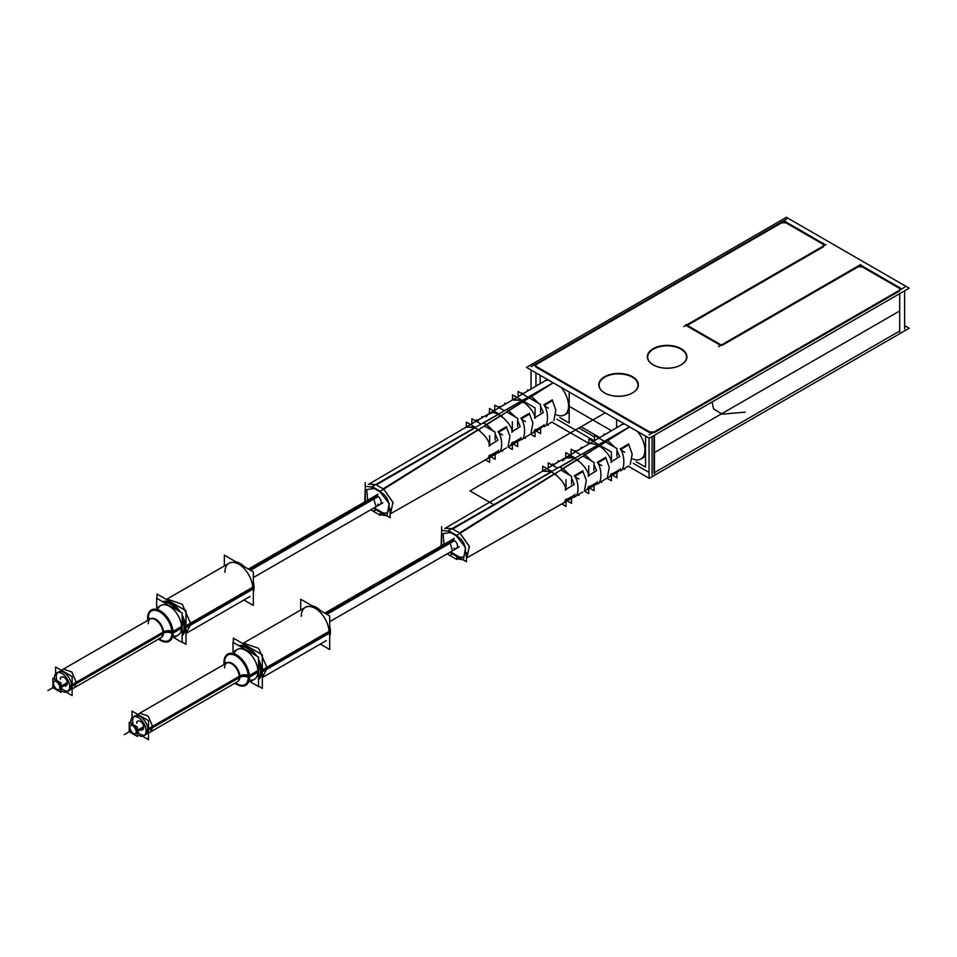 <?xml version="1.0" encoding="UTF-8"?>
<svg xmlns="http://www.w3.org/2000/svg" width="957" height="957" viewBox="0 0 957 957"><rect width="100%" height="100%" fill="white"/><g stroke="black" fill="none" stroke-linecap="round" stroke-linejoin="round"><path stroke-width="1.44" d="M904.628 325.655L909.15 328.263L649.241 478.321L628.259 466.203M551.89 422.121L588.89 443.474M556.902 419.238L594.273 440.818M633.271 463.332L649.049 472.435M654.432 472.602L899.712 330.99M535.944 372.835L535.944 386.15M535.944 366.531L535.944 363.576M531.027 388.997L531.027 369.988M786.606 219.129L531.027 366.687M535.944 364.653L781.69 222.778L785.864 222.778L823.343 244.418L785.864 222.778L781.69 222.778L535.944 364.653L781.69 222.778L535.944 364.653L781.69 222.778L785.864 222.778L781.69 222.778L785.864 222.778L823.343 244.418M781.223 221.976L786.331 221.976M824.097 244.047L785.111 221.534M823.343 243.341L823.343 246.296M683.848 326.552L826.082 244.442M823.343 246.822L687.282 325.38M860.798 264.479L718.563 346.601M899.712 288.5L862.221 266.859L858.058 266.859L721.997 345.417L858.058 266.859L862.221 266.859L899.712 288.5L862.221 266.859L858.058 266.859L721.997 345.417L858.058 266.859L862.221 266.859L899.712 288.5L862.221 266.859L858.058 266.859L721.997 345.417L685.894 324.579M857.58 266.058L862.7 266.058M900.453 288.141L861.467 265.627M899.712 287.435L899.712 290.378M899.712 293.632L899.712 332.067M649.049 476.514L649.049 438.127M904.628 328.957L904.628 290.796M649.049 434.825L904.628 287.267M899.712 290.904L654.432 432.516M653.966 435.519L653.966 472.866M654.432 435.244L654.432 473.667M654.432 431.99L649.324 431.99M652.566 432.791L651.179 432.791M652.076 474.983L652.076 436.607M533.671 364.94L652.076 433.306M649.324 432.516L535.944 367.057M786.415 217.323L909.15 288.189L649.241 438.246L526.506 367.38L786.415 217.323M720.609 345.417L686.588 325.775M632.421 392.968A19.439 11.221 0 0 0 632.302 377.166A19.439 11.221 0 0 0 604.872 377.13A19.439 11.221 0 0 0 604.692 392.968A19.439 11.221 180 0 1 604.872 377.13A19.439 11.221 180 0 1 632.302 377.166A19.439 11.221 180 0 1 632.302 393.028A19.439 11.221 180 0 1 604.812 393.028A19.439 11.221 0 0 0 632.302 393.028M681.013 364.904A19.439 11.221 0 0 0 680.894 349.102A19.439 11.221 0 0 0 653.464 349.066A19.439 11.221 0 0 0 653.284 364.904A19.439 11.221 180 0 1 653.464 349.066A19.439 11.221 180 0 1 680.894 349.102A19.439 11.221 180 0 1 680.894 364.976A19.439 11.221 180 0 1 653.404 364.976A19.439 11.221 0 0 0 680.894 364.976M605.482 393.387A19.774 11.412 180 0 1 604.573 392.896A19.774 11.412 180 0 1 605.015 376.496A19.774 11.412 180 0 1 633.39 377.273M604.812 393.028A19.439 11.221 180 0 0 632.302 393.028A19.439 11.221 180 0 0 632.302 377.166A19.439 11.221 180 0 1 632.302 393.028A19.439 11.221 180 0 1 604.812 393.028A19.439 11.221 0 0 0 632.302 393.028A19.439 11.221 0 0 0 632.302 377.166A19.439 11.221 180 0 0 604.872 377.13A19.439 11.221 180 0 0 604.692 392.968A19.439 11.221 180 0 1 604.872 377.13A19.439 11.221 180 0 1 632.302 377.166A19.439 11.221 0 0 0 605.207 376.938A19.439 11.221 0 0 0 604.058 392.573M631.632 376.257A19.774 11.412 180 0 1 632.541 392.896A19.774 11.412 180 0 1 604.573 392.896A19.774 11.412 180 0 1 603.723 392.37M654.074 365.335A19.774 11.412 180 0 1 653.164 364.844A19.774 11.412 180 0 1 653.619 348.444A19.774 11.412 180 0 1 681.982 349.221M653.404 364.976A19.439 11.221 180 0 0 680.894 364.976A19.439 11.221 180 0 0 680.894 349.102A19.439 11.221 180 0 1 680.894 364.976A19.439 11.221 180 0 1 653.404 364.976A19.439 11.221 0 0 0 680.894 364.976A19.439 11.221 0 0 0 680.894 349.102A19.439 11.221 180 0 0 653.464 349.066A19.439 11.221 180 0 0 653.284 364.904A19.439 11.221 180 0 1 653.464 349.066A19.439 11.221 180 0 1 680.894 349.102A19.439 11.221 0 0 0 653.798 348.886A19.439 11.221 0 0 0 652.65 364.521M680.224 348.204A19.774 11.412 180 0 1 681.133 364.844A19.774 11.412 180 0 1 653.164 364.844A19.774 11.412 180 0 1 652.315 364.318M378.266 496.527L250.531 570.276M249.873 569.894L377.668 496.121A4.905 2.835 -120 0 1 381.137 502.126A4.905 2.835 -120 0 1 377.668 504.136A4.905 2.835 -120 0 0 381.137 502.126A4.905 2.835 -120 0 0 377.668 496.121A4.905 2.835 60 0 1 381.137 502.126A4.905 2.835 60 0 1 377.668 504.136A4.905 2.835 -120 0 0 381.137 502.126A4.905 2.835 -120 0 0 377.668 496.121A4.905 2.835 60 0 1 380.874 500.439A4.905 2.835 60 0 1 380.12 504.375L376.089 506.708L373.637 498.441L377.668 496.121L373.637 498.441L371.172 498.202L375.216 495.87M243.939 600.003L253.318 605.422L253.318 571.879L224.333 555.144L224.333 565.982M252.708 588.304A19.63 11.34 60 0 0 238.831 564.247A19.63 11.34 60 0 0 224.943 572.262A19.63 11.34 60 0 1 238.831 564.247A19.63 11.34 60 0 1 252.708 588.304L185.981 626.823L252.708 588.304A19.63 11.34 60 0 0 238.831 564.247A19.63 11.34 60 0 0 224.943 572.262A19.63 11.34 60 0 1 238.831 564.247A19.63 11.34 60 0 1 252.708 588.304L185.981 626.823M182.165 634.898A19.63 11.34 -120 0 0 183.995 626.931L254.024 586.497A19.63 11.34 -120 0 1 253.318 592.251M230.35 562.501L166.374 599.441L167.128 598.998L182.261 604.262L190.838 624.024L184.163 627.876L190.838 624.024L185.981 633.462L249.992 596.51M182.165 635.58A19.63 11.34 -120 0 0 185.371 627.182A19.63 11.34 -120 0 0 182.165 615.076A19.63 11.34 60 0 1 185.371 627.182A19.63 11.34 60 0 1 182.165 635.58A19.63 11.34 -120 0 0 185.371 627.182A19.63 11.34 -120 0 0 182.165 615.076A19.63 11.34 60 0 1 185.371 627.182A19.63 11.34 60 0 1 182.165 635.58A19.63 11.34 -120 0 0 185.371 627.182A19.63 11.34 60 0 0 182.165 615.076M182.165 618.856A19.63 11.34 -120 0 1 183.995 628.94L254.024 588.507A19.63 11.34 -120 0 0 253.318 581.94M177.093 610.064A19.63 11.34 -120 0 0 163.192 602.049M244.549 566.819A19.63 11.34 -120 0 0 235.793 561.759M180.371 611.966A19.63 11.34 60 0 0 162.606 601.714A19.63 11.34 60 0 1 180.371 611.966A19.63 11.34 -120 0 0 162.606 601.714A19.63 11.34 60 0 1 180.371 611.966A19.63 11.34 -120 0 0 163.061 601.558M182.165 642.087L185.981 644.3L185.981 610.757L156.996 594.022L156.996 598.472M173.827 637.649L182.165 642.458L182.165 612.994L156.649 598.269L156.649 607.886M160.812 605.482A17.178 9.917 60 0 1 174.054 610.087A17.178 9.917 60 0 1 181.555 627.373L173.085 632.266L181.555 627.373A17.178 9.917 60 0 0 171.136 607.48A17.178 9.917 60 0 0 157.749 609.681A17.178 9.917 60 0 1 171.136 607.48A17.178 9.917 60 0 1 181.555 627.373A17.178 9.917 60 0 1 172.834 635.795A17.178 9.917 60 0 0 181.555 627.373A17.178 9.917 60 0 1 177.99 635.245M147.653 618.043A17.178 9.917 -120 0 0 147.689 620.435M158.491 639.132A17.178 9.917 -120 0 0 168.36 640.807A17.178 9.917 -120 0 0 171.901 632.039L182.141 626.129M159.101 638.786A17.178 9.917 -120 0 0 172.535 632.589A17.178 9.917 -120 0 1 159.101 638.786A17.178 9.917 -120 0 0 172.535 632.589A17.178 9.917 -120 0 1 159.101 638.786A17.178 9.917 -120 0 0 168.97 640.448A17.178 9.917 -120 0 0 172.535 632.589A17.178 9.917 -120 0 0 165.035 615.303A17.178 9.917 -120 0 0 151.792 610.698M147.653 619.801A17.178 9.917 -120 0 1 151.182 611.045A17.178 9.917 -120 0 1 164.771 616.021A17.178 9.917 -120 0 1 171.901 633.809L182.141 627.888M151.493 610.877A17.178 9.917 -120 0 0 148.227 618.557A6.376 3.684 180 0 1 149.364 619.442A6.376 3.684 0 0 0 148.227 618.557A17.178 9.917 -120 0 0 148.299 620.076A17.178 9.917 -120 0 1 148.227 618.557A17.178 9.917 -120 0 0 148.299 620.076A17.178 9.917 -120 0 1 148.227 618.557A17.178 9.917 -120 0 1 160.381 611.547A17.178 9.917 -120 0 1 172.535 632.589A17.178 9.917 -120 0 0 160.381 611.547A17.178 9.917 -120 0 0 148.227 618.557A17.178 9.917 -120 0 1 160.381 611.547A17.178 9.917 -120 0 1 172.535 632.589A17.178 9.917 -120 0 0 160.381 611.547A17.178 9.917 -120 0 0 148.227 618.557M147.629 619.43L147.629 619.43A18.039 10.419 -120 0 1 160.345 610.865A18.039 10.419 -120 0 1 173.05 634.108A6.376 3.972 4.1 0 0 172.308 633.57M171.913 633.343A6.376 3.972 4.1 0 0 162.917 633.654A10.862 6.268 -120 0 0 158.814 622.72A10.862 6.268 -120 0 0 150.381 618.868A10.862 6.268 -120 0 0 149.304 619.502M148.024 619.586A6.376 3.373 176.2 0 1 148.634 619.885M150.464 618.832A10.802 6.232 60 0 1 158.79 621.715A10.802 6.232 60 0 1 163.503 632.589A6.376 3.684 180 0 1 171.913 632.278A6.376 3.684 0 0 0 163.503 632.589A10.802 6.232 60 0 1 161.266 637.529M147.641 619.622A18.039 10.419 -120 0 1 147.629 617.086A6.376 3.972 -175.9 0 1 149.83 619.131M159.161 639.587A18.039 10.419 -120 0 0 173.05 631.764M171.829 631.177A6.376 3.373 -3.8 0 0 162.917 632.242A10.862 6.268 -120 0 1 161.183 637.589A10.862 6.268 -120 0 1 160.106 638.199M54.429 677.245A10.802 6.232 -120 0 0 54.477 679.135M61.021 690.499A10.802 6.232 -120 0 0 67.445 691.696A10.802 6.232 -120 0 0 69.658 686.037L162.917 632.194M150.416 618.856L61.356 670.271L63.461 669.063L71.775 671.958L76.488 682.819L69.813 686.683L76.488 682.819L74.251 687.772L72.134 688.992L161.219 637.553M69.287 690.631A10.802 6.232 -120 0 0 71.524 685.691A10.802 6.232 60 0 1 61.535 688.31A10.802 6.232 -120 0 0 68.055 691.074M54.429 678.657A10.802 6.232 -120 0 1 56.642 672.998A10.802 6.232 -120 0 1 65.243 676.192A10.802 6.232 -120 0 1 69.658 687.437L162.917 633.594M57.647 672.604A10.802 6.232 -120 0 0 56.248 676.874A10.802 6.232 60 0 1 63.892 672.472A10.802 6.232 60 0 1 71.524 685.691A10.802 6.232 -120 0 0 66.811 674.829A10.802 6.232 -120 0 0 58.485 671.934M66.177 692.15L72.134 695.583L72.134 676.503L55.638 666.981L55.638 673.848M56.619 679.805A10.802 6.232 60 0 1 56.248 676.874A10.802 6.232 -120 0 0 56.619 679.805A10.802 6.232 60 0 1 56.248 676.874A10.802 6.232 60 0 1 63.892 672.472A10.802 6.232 60 0 1 71.524 685.691A10.802 6.232 -120 0 0 63.892 672.472A10.802 6.232 -120 0 0 56.248 676.874A10.802 6.232 -120 0 0 56.619 679.805M60.303 677.688L61.427 677.03A4.905 2.835 60 0 1 65.22 678.346A4.905 2.835 60 0 1 67.361 683.286L61.021 686.947L67.361 683.286A4.905 2.835 -120 0 0 63.892 677.281A4.905 2.835 -120 0 0 60.411 679.279A4.905 2.835 60 0 1 63.892 677.281A4.905 2.835 60 0 1 67.361 683.286A4.905 2.835 60 0 1 66.344 685.535L65.22 686.181M52.922 682.975A4.905 2.835 -120 0 0 54.728 688.274A4.905 2.835 -120 0 0 58.796 689.889A4.905 2.835 -120 0 0 59.753 686.923M61.021 686.181L67.301 682.556M54.202 681.252A4.905 2.835 -120 0 0 53.472 683.286A4.905 2.835 -120 0 0 55.614 688.227A4.905 2.835 -120 0 0 59.394 689.542A4.905 2.835 -120 0 0 60.411 687.293A4.905 2.835 -120 0 0 58.269 682.353A4.905 2.835 -120 0 0 54.489 681.037M61.021 687.581L67.301 683.956M59.753 688.31A4.905 2.835 -120 0 0 57.934 683.011A4.905 2.835 -120 0 0 53.879 681.396A4.905 2.835 -120 0 0 52.922 684.375M61.021 692.378L61.021 682.915L52.862 678.214L52.862 687.664L61.021 692.378M60.411 687.293A4.905 2.835 60 0 1 56.942 689.303A4.905 2.835 60 0 1 53.472 683.286A4.905 2.835 60 0 1 56.942 681.288A4.905 2.835 60 0 1 60.411 687.293A4.905 2.835 -120 0 0 56.942 681.288A4.905 2.835 -120 0 0 53.472 683.286A4.905 2.835 -120 0 0 56.942 689.303A4.905 2.835 -120 0 0 60.411 687.293A4.905 2.835 60 0 1 56.942 689.303A4.905 2.835 60 0 1 53.472 683.286A4.905 2.835 60 0 1 56.942 681.288A4.905 2.835 60 0 1 60.411 687.293A4.905 2.835 -120 0 1 56.942 689.303A4.905 2.835 -120 0 1 53.472 683.286A4.905 2.835 60 0 1 56.942 681.288A4.905 2.835 60 0 1 60.411 687.293M377.058 495.834L249.322 569.582M373.601 508.143L390.085 517.665L390.085 508.693M365.239 501.624L365.239 482.579M367.62 500.26L366.722 489.553L374.235 488.477L366.722 489.553L367.62 500.26L366.722 489.553L374.235 488.477L366.722 489.553L367.62 500.26L366.722 489.553L374.235 488.477L381.101 492.436C391.892 498.071 391.892 518.61 381.101 511.768L374.235 507.808M374.235 488.477L381.101 492.436C391.892 498.071 391.892 518.61 381.101 511.768C391.892 518.61 391.892 498.071 381.101 492.436C391.892 498.071 391.892 518.61 381.101 511.768C391.892 518.61 391.892 498.071 381.101 492.436L374.235 488.477M478.093 429.645C484.948 435.124 488.788 440.34 489.613 445.304C488.788 440.34 484.948 435.124 478.093 429.645C484.948 435.124 488.788 440.34 489.613 445.304C488.788 440.34 484.948 435.124 478.093 429.645L475.031 427.875L376.28 484.9L383.135 488.86L478.093 429.645L475.031 427.875L376.28 484.9L383.135 488.86L376.28 484.9L475.031 427.875L478.093 429.645L383.135 488.86L376.28 484.9L475.031 427.875L478.093 429.645L383.135 488.86L478.093 429.645L383.135 488.86L376.28 484.9L475.031 427.875L478.093 429.645C484.948 435.124 488.788 440.34 489.613 445.304L497.879 440.256L495.152 433.928M368.888 484.158L375.658 484.553L368.888 484.158L466.286 427.025L466.322 422.109L475.402 427.36M374.845 509.16A2.943 1.699 -60 0 1 374.378 508.598A2.943 1.699 120 0 0 374.845 509.16L381.711 513.119A2.943 1.699 -60 0 1 381.233 512.557A2.943 1.699 120 0 0 381.711 513.119A2.943 1.699 -60 0 1 381.233 512.557A2.943 1.699 120 0 0 381.711 513.119A2.943 1.699 120 0 1 381.233 512.557M373.708 508.083L382.322 513.466L381.711 512.103M390.528 513.73L392.956 502.269L383.733 489.218L392.956 502.269L390.528 513.73L486.814 459.049M379.08 490.63L389.176 503.538L387.023 515.727L379.056 514.579L381.64 513.084M487.699 425.482L493.298 431.093L487.699 425.47M500.559 415.649C507.33 420.913 511.253 426.176 512.354 431.428C511.253 426.176 507.33 420.913 500.559 415.649C507.33 420.913 511.253 426.176 512.354 431.428C511.253 426.176 507.33 420.913 500.559 415.649L498.394 414.393L483.524 422.97L486.264 424.561L483.524 422.97L486.264 424.561L483.524 422.97L498.394 414.393L500.559 415.649L486.264 424.561L500.559 415.649L498.394 414.393L483.524 422.97L498.394 414.393L500.559 415.649L486.264 424.561L483.524 422.97L498.394 414.393L500.559 415.649L486.264 424.561L500.559 415.649C507.33 420.913 511.253 426.176 512.354 431.428L520.201 426.631L517.665 420.518M515.44 417.061L509.124 411.032M523.012 401.641C529.915 407 533.934 412.3 535.095 417.539C533.934 412.3 529.915 407 523.012 401.641C529.915 407 533.934 412.3 535.095 417.539C533.934 412.3 529.915 407 523.012 401.641L521.744 400.911L506.684 409.608L508.526 410.673L506.684 409.608L508.526 410.673L506.684 409.608L521.744 400.911L523.012 401.641L508.526 410.673L523.012 401.641L521.744 400.911L506.684 409.608L521.744 400.911L523.012 401.641L508.526 410.673L506.684 409.608L521.744 400.911L523.012 401.641L508.526 410.673L523.012 401.641C529.915 407 533.934 412.3 535.095 417.539L543.361 412.491L540.585 406.366M532.846 397.622L538.492 403.244L532.834 397.622M553.218 382.8L380.324 491.36L372.094 486.599L380.324 491.36L553.23 382.812L380.324 491.36L372.094 486.599L380.324 491.36L553.23 382.812L531.183 396.545L530.238 396.007L553.158 382.776L530.238 396.007L553.158 382.776L530.238 396.007L531.183 396.545L530.238 396.007L531.183 396.545L553.218 382.8L531.183 396.545L530.238 396.007L553.158 382.776M561.017 387.31A19.63 11.34 60 0 1 568.362 408.603A19.63 11.34 60 0 1 556.4 414.824A19.63 11.34 60 0 0 568.362 408.603A19.63 11.34 60 0 0 561.017 387.31A19.63 11.34 60 0 1 568.362 408.603A19.63 11.34 60 0 1 556.4 414.824A19.63 11.34 60 0 0 568.362 408.603A19.63 11.34 60 0 0 561.017 387.31A19.63 11.34 60 0 1 564.463 414.955L567.944 412.969M542.619 426.14L541.495 427.899L543.361 425.59L535.095 430.231L533.109 432.684L535.095 430.231L543.361 425.59L535.095 430.231M519.436 439.191L518.323 441.069L513.789 442.361L518.323 441.069L520.201 438.593L512.354 442.995L510.296 445.639L512.354 442.995L520.201 438.593L512.354 442.995M495.152 454.312L497.879 451.118L495.152 454.312L497.879 451.118L495.941 453.762L491.097 455.125L495.941 453.762L497.879 451.118L489.613 455.759L487.615 458.499L489.613 455.759L497.879 451.118L489.613 455.759M508.095 446.56L509.961 436.296L506.361 426.774L509.961 436.296L508.095 446.56L509.961 436.296L506.361 426.774L509.961 436.296L508.095 446.56L509.961 436.296L506.361 426.774L498.023 431.655C503.31 438.019 502.353 453.582 498.023 452.685C502.353 453.582 503.31 438.019 498.023 431.655C503.31 438.019 502.353 453.582 498.023 452.685C502.353 453.582 503.31 438.019 498.023 431.655C503.31 438.019 502.353 453.582 498.023 452.685M531.003 433.485L532.893 423.126L529.281 413.352L532.893 423.126L531.003 433.485L532.893 423.126L529.281 413.352L532.893 423.126L531.003 433.485L532.893 423.126L529.281 413.352L520.943 418.233C526.218 424.8 525.285 440.34 520.943 439.67C525.285 440.34 526.218 424.8 520.943 418.233C526.218 424.8 525.285 440.34 520.943 439.67C525.285 440.34 526.218 424.8 520.943 418.233C526.218 424.8 525.285 440.34 520.943 439.67M553.912 420.41L555.826 409.991L552.201 399.942L555.826 409.991L553.912 420.41L555.826 409.991L552.201 399.942L555.826 409.991L553.912 420.41L555.826 409.991L552.201 399.942L543.875 404.823C549.139 411.57 548.205 427.073 543.875 426.643C548.205 427.073 549.139 411.57 543.875 404.823C549.139 411.57 548.205 427.073 543.875 426.643C548.205 427.073 549.139 411.57 543.875 404.823C549.139 411.57 548.205 427.073 543.875 426.643M545.059 406.27L548.361 408.172M546.471 424.154L548.361 425.243M552.285 400.78L544.593 405.218M552.285 421.893L548.361 424.166M547.416 424.705L544.593 426.332M552.356 399.811L543.767 404.847M552.201 399.942L543.875 404.823L552.201 399.942M506.432 427.683L498.812 432.086M506.432 447.912L502.545 450.185M501.504 450.783L498.812 452.338M499.243 433.043L502.545 434.957M500.678 450.292L502.545 451.369M506.504 426.631L497.915 431.679M506.361 426.774L498.023 431.655L506.361 426.774M529.353 414.225L521.709 418.64M529.903 434.526L525.453 437.17M524.46 437.744L521.709 439.335M522.151 419.656L525.453 421.558M523.575 437.229L525.453 438.306M529.424 413.221L520.847 418.257M529.281 413.352L520.943 418.233L529.281 413.352M553.158 382.764L372.094 486.599L553.158 382.764M522.151 400.445L520.548 401.055M524.627 401.88L523.036 402.49M535.071 415.649L535.071 407.861L523.742 401.318M522.271 400.481L512.521 394.846L512.521 399.894M534.676 417.096C536.195 417.096 536.123 417.515 534.496 418.317M512.33 400.014L520.297 400.158L512.33 400.014M376.053 509.854L373.362 511.289L370.897 509.698M373.386 487.34L365.335 486.24L364.701 501.947M522.534 394.021L544.832 380.934A19.63 11.34 60 0 1 548.361 380.001M466.167 427.097L473.536 427.121L466.167 427.097M531.458 388.757L523.766 393.291M528.683 390.348L527.702 389.774L527.702 390.923M523.18 393.638L522.139 393.04L522.139 393.805M505.822 403.758L504.794 403.16L504.794 404.356M508.526 402.203L500.882 406.617M500.32 407.06L499.231 406.426L499.231 407.694M482.962 417.18L481.885 416.558L481.885 417.802M485.606 415.649L477.986 420.051M477.447 420.47L476.323 419.824L476.323 421.128M477.555 421.104L477.986 420.171M486.132 416.068L486.563 415.135M478.596 420.47L477.77 420.279M372.106 510.571L380.324 515.333L372.094 510.583M535.071 430.614L535.071 436.667L531.003 434.322M535.741 429.418L534.496 430.16M543.672 425.554L544.114 424.621M534.496 430.722L534.927 429.789M540.585 427.372L540.585 433.629L536.123 431.045M517.546 440.34L517.725 446.62L513.251 444.036M512.354 443.402L512.354 449.491L508.095 447.027M513.012 442.146L511.744 442.924M520.5 438.593L520.931 437.624M511.744 443.522L512.174 442.541M495.152 452.924L495.152 459.264L490.833 456.764M489.637 456.178L489.637 462.303L485.39 459.85M490.259 454.862L488.991 455.676M498.166 451.154L498.597 450.125M488.979 456.31L489.422 455.293M559.797 417.599L569.176 423.018L569.176 392.023M540.191 383.661L540.191 375.288M540.585 412.3L540.585 404.452L529.209 397.885M528.013 397.191L518.12 391.473L518.12 396.617M535.095 417.539L543.361 412.491L535.095 417.539M517.498 426.415L517.725 418.376L506.708 412.012M504.435 410.709L494.805 405.146L494.649 410.374M512.354 431.428L520.201 426.631L512.354 431.428M512.354 429.514L512.354 421.726M498.836 413.914L489.422 408.483L489.422 413.448M511.911 430.913C513.442 430.961 513.383 431.392 511.744 432.193M498.788 413.926L497.197 414.548M502.174 415.876L500.583 416.498M495.152 440.017L495.152 432.157L484.457 425.985M481.132 424.071L471.909 418.735L471.909 423.724M489.613 445.304L497.879 440.256L489.613 445.304M489.637 443.366L489.637 435.579M489.135 444.718C490.678 444.826 490.63 445.28 488.991 446.07M475.354 427.384L473.835 428.03M479.708 429.884L478.117 430.506M453.427 539.915L325.691 613.664M452.446 550.801L449.993 542.535L454.025 540.203A4.905 2.835 60 0 1 457.231 544.533A4.905 2.835 60 0 1 456.489 548.469L452.458 550.789M320.308 644.097L329.687 649.504L329.687 615.973L300.701 599.238L300.701 610.064M301.299 616.356A19.63 11.34 60 0 1 315.188 608.341A19.63 11.34 60 0 1 329.076 632.386L262.338 670.917L329.076 632.386A19.63 11.34 60 0 0 315.188 608.341A19.63 11.34 60 0 0 301.299 616.356A19.63 11.34 60 0 1 315.188 608.341A19.63 11.34 60 0 1 329.076 632.386A19.63 11.34 60 0 0 315.188 608.341A19.63 11.34 60 0 0 301.299 616.356M258.522 662.95A19.63 11.34 -120 0 1 260.364 673.034L330.392 632.601A19.63 11.34 -120 0 0 329.687 626.022M253.449 654.157A19.63 11.34 -120 0 0 239.561 646.131M320.918 610.913A19.63 11.34 -120 0 0 312.149 605.853M306.719 606.594L242.731 643.523L243.497 643.092L258.629 648.356L267.194 668.106L260.519 671.97L267.194 668.106L262.338 677.556L326.349 640.604M258.522 679.661A19.63 11.34 60 0 0 261.74 671.264A19.63 11.34 -120 0 0 258.522 659.158A19.63 11.34 60 0 1 261.74 671.264A19.63 11.34 60 0 1 258.522 679.661A19.63 11.34 -120 0 0 261.74 671.264A19.63 11.34 -120 0 0 258.522 659.158A19.63 11.34 60 0 1 261.74 671.264A19.63 11.34 60 0 1 258.522 679.661A19.63 11.34 -120 0 0 261.74 671.264A19.63 11.34 -120 0 0 258.522 659.158M256.727 656.047A19.63 11.34 -120 0 0 238.975 645.796A19.63 11.34 60 0 1 256.727 656.047A19.63 11.34 -120 0 0 238.975 645.796A19.63 11.34 60 0 1 256.727 656.047A19.63 11.34 -120 0 0 239.429 645.64M258.522 678.992A19.63 11.34 -120 0 0 260.364 671.024L330.392 630.591A19.63 11.34 -120 0 1 329.687 636.345M258.522 686.181L262.338 688.382L262.338 654.851L233.352 638.116L233.352 642.554M250.196 681.731L258.522 686.552L258.522 657.088L233.006 642.35L233.006 651.98M237.18 649.576A17.178 9.917 60 0 1 250.411 654.169A17.178 9.917 60 0 1 257.911 671.467A17.178 9.917 60 0 0 247.492 651.561A17.178 9.917 60 0 0 234.106 653.763A17.178 9.917 60 0 1 247.492 651.561A17.178 9.917 60 0 1 257.911 671.467A17.178 9.917 60 0 1 249.191 679.889A17.178 9.917 60 0 0 257.911 671.467L249.442 676.36L257.911 671.467A17.178 9.917 60 0 1 254.359 679.326M224.01 663.895A17.178 9.917 -120 0 1 227.539 655.138A17.178 9.917 -120 0 1 241.14 660.115A17.178 9.917 -120 0 1 248.258 677.891L258.498 671.981M258.522 671.108L248.282 677.03L258.522 671.108M235.458 682.867A17.178 9.917 -120 0 0 248.892 676.671A17.178 9.917 -120 0 1 235.458 682.867A17.178 9.917 -120 0 0 248.892 676.671A17.178 9.917 -120 0 1 235.458 682.867A17.178 9.917 -120 0 0 245.339 684.542A17.178 9.917 -120 0 0 248.892 676.671A17.178 9.917 -120 0 0 241.391 659.385A17.178 9.917 -120 0 0 228.149 654.779M227.85 654.971A17.178 9.917 -120 0 0 224.596 662.651A17.178 9.917 -120 0 0 224.668 664.17A17.178 9.917 -120 0 1 224.596 662.651A6.376 3.684 180 0 1 225.732 663.536A6.376 3.684 0 0 0 224.596 662.651A17.178 9.917 -120 0 0 224.668 664.17A17.178 9.917 -120 0 1 224.596 662.651A17.178 9.917 -120 0 1 236.738 655.629A17.178 9.917 -120 0 1 248.892 676.671A17.178 9.917 -120 0 0 236.738 655.629A17.178 9.917 -120 0 0 224.596 662.651A17.178 9.917 -120 0 1 236.738 655.629A17.178 9.917 -120 0 1 248.892 676.671A17.178 9.917 -120 0 0 236.738 655.629A17.178 9.917 -120 0 0 224.596 662.651M224.01 662.136A17.178 9.917 -120 0 0 224.058 664.517M234.848 683.226A17.178 9.917 -120 0 0 244.729 684.889A17.178 9.917 -120 0 0 248.258 676.132L258.498 670.223M223.998 663.715A18.039 10.419 -120 0 1 223.986 661.167A6.376 3.972 -175.9 0 1 226.187 663.213M235.53 683.669A18.039 10.419 -120 0 0 249.418 675.857M248.198 675.259A6.376 3.373 -3.8 0 0 239.274 676.324A10.862 6.268 -120 0 1 237.551 681.671A10.862 6.268 -120 0 1 236.463 682.293M248.282 677.424A6.376 3.972 4.1 0 0 239.274 677.735A10.862 6.268 -120 0 0 235.171 666.802A10.862 6.268 -120 0 0 226.737 662.962L226.833 662.914A10.802 6.232 60 0 1 235.159 665.809A10.802 6.232 60 0 1 239.872 676.671A6.376 3.684 180 0 1 248.27 676.36A6.376 3.684 0 0 0 239.872 676.671A10.802 6.232 60 0 1 237.635 681.623L237.551 681.671M223.986 663.512A6.376 3.373 176.2 0 1 223.998 663.524A18.039 10.419 -120 0 1 236.702 654.959A18.039 10.419 -120 0 1 249.418 678.202A6.376 3.972 4.1 0 0 248.676 677.652M224.393 663.679A6.376 3.373 176.2 0 1 224.991 663.979M226.737 662.962A10.862 6.268 -120 0 0 225.661 663.584M130.798 722.738A10.802 6.232 -120 0 1 133.011 717.08A10.802 6.232 -120 0 1 141.612 720.274A10.802 6.232 -120 0 1 146.026 731.531L239.286 677.688M226.785 662.938L137.712 714.365L139.818 713.156L148.144 716.039L152.857 726.913L146.182 730.765L152.857 726.913L150.62 731.854L148.491 733.086L237.587 681.647M145.643 734.725A10.802 6.232 -120 0 0 147.88 729.784A10.802 6.232 -120 0 0 143.167 718.91A10.802 6.232 -120 0 0 134.853 716.015M134.004 716.685A10.802 6.232 -120 0 0 132.616 720.968A10.802 6.232 60 0 1 140.248 716.554A10.802 6.232 60 0 1 147.88 729.784A10.802 6.232 60 0 1 137.892 732.404A10.802 6.232 -120 0 0 144.411 735.167M130.798 721.339A10.802 6.232 -120 0 0 130.834 723.229M137.389 734.581A10.802 6.232 -120 0 0 143.813 735.789A10.802 6.232 -120 0 0 146.026 730.131L239.274 676.288M142.533 736.232L148.491 739.677L148.491 720.585L132.006 711.063L132.006 717.929M132.616 720.968A10.802 6.232 60 0 0 132.987 723.899A10.802 6.232 60 0 1 132.616 720.968A10.802 6.232 -120 0 0 132.987 723.899A10.802 6.232 60 0 1 132.616 720.968A10.802 6.232 60 0 1 140.248 716.554A10.802 6.232 60 0 1 147.88 729.784A10.802 6.232 -120 0 0 140.248 716.554A10.802 6.232 -120 0 0 132.616 720.968A10.802 6.232 -120 0 1 140.248 716.554A10.802 6.232 -120 0 1 147.88 729.784A10.802 6.232 60 0 1 137.892 732.404A10.802 6.232 -120 0 0 147.88 729.784A10.802 6.232 60 0 1 137.892 732.404M136.672 721.769L137.796 721.123A4.905 2.835 60 0 1 141.576 722.439A4.905 2.835 60 0 1 143.717 727.38A4.905 2.835 -120 0 0 140.248 721.363A4.905 2.835 -120 0 0 136.779 723.372A4.905 2.835 60 0 1 140.248 721.363A4.905 2.835 60 0 1 143.717 727.38L137.389 731.028L143.717 727.38A4.905 2.835 60 0 1 142.701 729.629L141.576 730.275M137.389 731.674L143.67 728.05M136.121 732.404A4.905 2.835 -120 0 0 134.303 727.105A4.905 2.835 -120 0 0 130.248 725.478A4.905 2.835 -120 0 0 129.279 728.456M130.571 725.334A4.905 2.835 -120 0 0 129.841 727.38A4.905 2.835 -120 0 0 131.982 732.32A4.905 2.835 -120 0 0 135.762 733.636A4.905 2.835 -120 0 0 136.779 731.387A4.905 2.835 -120 0 0 134.638 726.447A4.905 2.835 -120 0 0 130.858 725.131M129.279 727.057A4.905 2.835 -120 0 0 131.097 732.356A4.905 2.835 -120 0 0 135.152 733.983A4.905 2.835 -120 0 0 136.121 731.004M137.389 730.275L143.67 726.65M129.231 722.296L129.231 731.746L137.389 736.459L137.389 727.009L129.231 722.296M129.841 727.38A4.905 2.835 60 0 1 133.31 725.37A4.905 2.835 60 0 1 136.779 731.387A4.905 2.835 60 0 1 133.31 733.385A4.905 2.835 60 0 1 129.841 727.38A4.905 2.835 -120 0 0 133.31 733.385A4.905 2.835 -120 0 0 136.779 731.387A4.905 2.835 -120 0 0 133.31 725.37A4.905 2.835 -120 0 0 129.841 727.38A4.905 2.835 60 0 1 133.31 725.37A4.905 2.835 60 0 1 136.779 731.387A4.905 2.835 60 0 1 133.31 733.385A4.905 2.835 60 0 1 129.841 727.38A4.905 2.835 -120 0 1 133.31 725.37A4.905 2.835 -120 0 1 136.779 731.387A4.905 2.835 60 0 1 133.31 733.385A4.905 2.835 60 0 1 129.841 727.38M454.635 540.609L326.899 614.358M326.241 613.987L454.025 540.203A4.905 2.835 -120 0 1 457.506 546.22A4.905 2.835 -120 0 1 454.025 548.217A4.905 2.835 -120 0 0 457.506 546.22A4.905 2.835 -120 0 0 454.025 540.203A4.905 2.835 60 0 1 457.506 546.22A4.905 2.835 60 0 1 454.025 548.217A4.905 2.835 -120 0 0 457.506 546.22A4.905 2.835 -120 0 0 454.025 540.203L449.993 542.535L447.529 542.296M441.608 526.673L441.608 545.717M466.454 552.775L466.454 561.747L449.957 552.225M443.988 544.342L443.079 533.635L450.603 532.571L443.079 533.635L443.988 544.342L443.079 533.635L450.603 532.571L443.079 533.635L443.988 544.342L443.079 533.635L450.603 532.571L457.458 536.53C468.26 542.152 468.26 562.692 457.458 555.861L450.603 551.902M450.077 552.165L458.678 557.56L458.068 556.184M458.068 557.201A2.943 1.699 -60 0 1 457.602 556.639A2.943 1.699 120 0 0 458.068 557.213L451.214 553.242A2.943 1.699 -60 0 1 450.735 552.679A2.943 1.699 120 0 0 451.202 553.242M466.896 557.823L469.313 546.351L460.102 533.3L469.313 546.351L466.896 557.823L563.171 503.143M457.458 536.53C468.26 542.152 468.26 562.692 457.458 555.861C468.26 562.692 468.26 542.152 457.458 536.53C468.26 542.152 468.26 562.692 457.458 555.861C468.26 562.692 468.26 542.152 457.458 536.53L450.603 532.571L457.458 536.53M554.462 473.739C561.304 479.206 565.144 484.421 565.97 489.386C565.144 484.421 561.304 479.206 554.462 473.739C561.304 479.206 565.144 484.421 565.97 489.386C565.144 484.421 561.304 479.206 554.462 473.739L459.504 532.941L554.462 473.739L551.399 471.968L452.637 528.982L551.399 471.968L554.462 473.739L459.504 532.941L452.637 528.982L551.399 471.968L554.462 473.739L551.399 471.968L452.637 528.982L459.504 532.941L554.462 473.739L551.399 471.968L452.637 528.982L459.504 532.941L452.637 528.982L459.504 532.941L554.462 473.739C561.304 479.206 565.144 484.421 565.97 489.386L574.248 484.338L571.52 478.022M445.256 528.252L452.015 528.635L445.244 528.252L542.643 471.107M452.422 553.947L449.718 555.383L447.266 553.792M449.742 531.434L441.703 530.334L441.057 546.028M598.891 438.115L621.201 425.028A19.63 11.34 60 0 1 624.718 424.083M629.527 426.858L606.606 440.088L607.539 440.639L629.586 426.894L456.692 535.442L448.45 530.68L629.515 426.858L448.45 530.68L456.692 535.442L448.45 530.68L629.515 426.858L606.606 440.088L607.539 440.639L629.586 426.894L456.692 535.442L448.45 530.68L629.515 426.858L606.606 440.088L607.539 440.639L629.586 426.894L456.692 535.442L629.586 426.894L607.539 440.639L606.606 440.088L629.527 426.858L606.606 440.088L607.539 440.639L629.586 426.894M599.381 445.723C606.271 451.094 610.303 456.393 611.463 461.633C610.303 456.393 606.271 451.094 599.381 445.723C606.271 451.094 610.303 456.393 611.463 461.633C610.303 456.393 606.271 451.094 599.381 445.723L598.113 444.993L583.04 453.69L598.113 444.993L583.04 453.69L584.894 454.754L599.381 445.723L584.894 454.754L583.04 453.69L584.894 454.754L599.381 445.723L598.113 444.993L599.381 445.723L598.113 444.993L583.04 453.69L584.894 454.754L599.381 445.723L598.113 444.993L583.04 453.69L584.894 454.754L599.381 445.723C606.271 451.094 610.303 456.393 611.463 461.633L619.729 456.585L616.942 450.46M564.989 458.068L573.422 457.793L564.989 458.068M576.915 459.731C583.686 465.006 587.622 470.258 588.722 475.509C587.622 470.258 583.686 465.006 576.915 459.731C583.686 465.006 587.622 470.258 588.722 475.509C587.622 470.258 583.686 465.006 576.915 459.731L574.75 458.487L559.893 467.064L574.75 458.487L559.893 467.064L562.62 468.643L576.915 459.731L562.62 468.643L559.893 467.064L562.62 468.643L576.915 459.731L574.75 458.487L576.915 459.731L574.75 458.487L559.893 467.064L562.62 468.643L576.915 459.731L574.75 458.487L559.893 467.064L562.62 468.643L576.915 459.731C583.686 465.006 587.622 470.258 588.722 475.509L596.57 470.724L594.034 464.612M542.523 471.179L549.892 471.203L542.523 471.179M598.508 437.887L598.508 437.134L599.549 437.732M600.135 437.385L607.815 432.839M604.058 435.004L604.058 433.868L605.051 434.442M553.912 465.198L554.354 464.253M562.489 460.161L562.931 459.216M561.974 459.743L554.342 464.145M552.691 465.222L552.691 463.906L553.816 464.552M558.242 461.896L558.242 460.64L559.331 461.262M581.15 448.45L581.15 447.254L582.191 447.852M584.894 446.285L577.238 450.711M577.203 450.831L575.588 451.788L575.6 450.52L576.676 451.142M456.716 559.414L448.45 554.665L456.716 559.414M607.36 478.404L611.427 480.749L611.427 474.708M620.04 469.636L620.471 468.703M610.865 474.804L611.296 473.871M618.988 470.234L611.463 474.325L609.465 476.777L611.463 474.325L619.729 469.672L611.463 474.325M612.097 473.5L610.853 474.253M455.436 534.724L465.533 547.631L463.379 559.809L455.424 558.661L458.008 557.165M564.068 469.564L569.666 475.174L564.056 469.564M591.809 461.154L585.481 455.113M614.849 447.326L608.138 440.998M637.386 431.392A19.63 11.34 60 0 1 644.719 452.685A19.63 11.34 60 0 1 632.768 458.905A19.63 11.34 60 0 0 644.719 452.685A19.63 11.34 60 0 0 637.386 431.392A19.63 11.34 60 0 1 644.719 452.685A19.63 11.34 60 0 1 632.768 458.905A19.63 11.34 60 0 0 644.719 452.685A19.63 11.34 60 0 0 637.386 431.392A19.63 11.34 60 0 1 640.831 459.037L644.312 457.063M617.851 471.992L619.729 469.672L617.851 471.992M595.792 483.285L594.692 485.151L590.146 486.455L594.692 485.151L596.57 482.687L588.722 487.089L586.665 489.733L588.722 487.089L596.57 482.687L588.722 487.089M571.52 498.394L574.248 495.212L571.52 498.394L574.248 495.212L572.31 497.855L567.465 499.207L572.298 497.855L574.248 495.212L565.97 499.853L563.972 502.592L565.97 499.853L574.248 495.212L565.97 499.853M607.36 477.579L609.25 467.207L605.649 457.446L609.25 467.207L607.36 477.579L609.25 467.207L605.649 457.446L609.25 467.207L607.36 477.579L609.25 467.207L605.649 457.446L597.312 462.327C602.587 468.882 601.642 484.433 597.312 483.752C601.642 484.433 602.587 468.882 597.312 462.327C602.587 468.882 601.642 484.433 597.312 483.752C601.642 484.433 602.587 468.882 597.312 462.327C602.587 468.882 601.642 484.433 597.312 483.752M584.452 490.642L586.33 480.378L582.717 470.856L586.33 480.378L584.452 490.642L586.33 480.378L582.717 470.856L586.33 480.378L584.452 490.642L586.33 480.378L582.717 470.856L574.379 475.737C579.679 482.113 578.71 497.676 574.379 496.767C578.71 497.676 579.679 482.113 574.379 475.737C579.679 482.113 578.71 497.676 574.379 496.767C578.71 497.676 579.679 482.113 574.379 475.737C579.679 482.113 578.71 497.676 574.379 496.767M630.268 464.504L632.182 454.073L628.57 444.024L632.182 454.073L630.268 464.504L632.182 454.073L628.57 444.024L632.182 454.073L630.268 464.504L632.182 454.073L628.57 444.024L620.232 448.905C625.495 455.664 624.574 471.155 620.232 470.736C624.574 471.155 625.495 455.664 620.232 448.905C625.495 455.664 624.574 471.155 620.232 470.736C624.574 471.155 625.495 455.664 620.232 448.905C625.495 455.664 624.574 471.155 620.232 470.736M628.713 443.892L620.136 448.929M628.57 444.024L620.232 448.905L628.57 444.024M628.641 465.987L624.718 468.248M623.785 468.786L620.961 470.413M628.641 444.861L620.961 449.3M622.828 468.236L624.718 469.337M621.416 450.352L624.718 452.266M605.793 457.302L597.204 462.339M605.649 457.446L597.312 462.327L605.649 457.446M606.26 478.62L601.809 481.263M600.829 481.826L598.065 483.429M605.721 458.307L598.065 462.733M599.931 481.311L601.809 482.4M598.508 463.75L601.809 465.652M582.801 491.994L578.901 494.267M577.872 494.865L575.169 496.42M582.801 471.765L575.169 476.167M577.035 494.386L578.901 495.463M575.6 477.136L578.901 479.038M582.861 470.724L574.284 475.761M582.717 470.856L574.379 475.737L582.717 470.856M598.508 444.527L596.917 445.149M600.996 445.962L599.405 446.584M588.89 443.976L588.89 438.94L598.639 444.562M600.099 445.412L611.427 451.955L611.427 459.743M611.463 461.633L619.729 456.585L611.463 461.633M594.476 440.698L594.476 435.567L604.369 441.273M605.578 441.967L616.942 448.534L616.942 456.381M611.033 461.178C612.552 461.19 612.492 461.597 610.853 462.41M571.018 454.467L571.162 449.228L580.803 454.79M583.064 456.106L594.094 462.47L593.866 470.509M588.722 475.509L596.57 470.724L588.722 475.509M588.268 474.995C589.799 475.055 589.751 475.485 588.112 476.287M565.778 457.542L565.778 452.565L575.193 458.008M588.722 473.595L588.722 465.808M575.157 458.02L573.554 458.63M578.53 459.97L576.939 460.58M548.277 467.806L548.277 462.829L557.5 468.152M560.814 470.066L571.52 476.251L571.52 484.098M565.97 489.386L574.248 484.338L565.97 489.386M565.491 488.812C567.046 488.907 566.987 489.362 565.348 490.163M542.679 471.083L542.679 466.203L551.758 471.442M566.006 487.46L566.006 479.672M551.722 471.466L550.203 472.124M556.077 473.978L554.486 474.588M616.559 419.369L616.559 427.743M645.544 436.105L645.544 467.112L636.154 461.693M612.48 475.139L616.942 477.71L616.942 471.466M589.62 488.118L594.094 490.702L593.902 484.421M596.857 482.675L597.3 481.706M588.112 487.603L588.543 486.635M589.368 486.228L588.112 487.017M584.452 491.108L588.722 493.573L588.722 487.496M567.19 500.858L571.52 503.358L571.52 497.006M574.535 495.236L574.966 494.219M565.348 500.391L565.778 499.375M566.628 498.956L565.348 499.769M561.759 503.944L566.006 506.397L566.006 500.272M568.578 405.935L611.499 430.722L568.578 405.935M654.432 452.553L899.712 310.953L654.432 452.553M469.995 490.905L493.824 504.662L469.995 490.905L493.824 504.662L469.995 490.905L605.231 412.826L469.995 490.905M581.066 426.774L599.788 437.588L581.066 426.774M578.985 427.982L594.476 436.93L578.985 427.982M173.085 632.266L181.555 627.373A17.178 9.917 60 0 1 172.834 635.795A17.178 9.917 60 0 0 181.555 627.373L173.085 632.266L181.555 627.373A17.178 9.917 60 0 0 171.136 607.48A17.178 9.917 60 0 0 157.749 609.681A17.178 9.917 60 0 1 171.136 607.48A17.178 9.917 60 0 1 181.555 627.373M148.227 623.773A10.802 6.232 60 0 1 155.871 619.358A10.802 6.232 60 0 1 163.503 632.589A10.802 6.232 60 0 0 155.871 619.358A10.802 6.232 60 0 0 148.227 623.773A10.802 6.232 60 0 1 155.871 619.358A10.802 6.232 60 0 1 163.503 632.589A6.376 3.684 180 0 1 171.913 632.278A6.376 3.684 0 0 0 163.503 632.589A6.376 3.684 180 0 1 171.913 632.278M61.535 688.31A10.802 6.232 -120 0 0 71.524 685.691A10.802 6.232 60 0 1 61.535 688.31A10.802 6.232 -120 0 0 71.524 685.691A10.802 6.232 60 0 0 63.892 672.472A10.802 6.232 60 0 0 56.248 676.874M72.134 685.344L162.941 632.912M61.021 686.947L67.361 683.286A4.905 2.835 -120 0 0 63.892 677.281A4.905 2.835 -120 0 0 60.411 679.279A4.905 2.835 60 0 1 63.892 677.281A4.905 2.835 60 0 1 67.361 683.286L61.021 686.947L67.361 683.286M374.378 508.598A2.943 1.699 120 0 0 375.575 509.28A2.943 1.699 -60 0 1 374.378 508.598A2.943 1.699 120 0 0 375.575 509.28M498.812 452.242L390.085 513.981L393.052 502.652L383.733 489.218L393.052 502.652L390.085 513.957L393.052 502.652L383.733 489.218M493.298 431.093L486.862 424.92M538.492 403.244L531.781 396.904M520.979 439.646L517.57 441.584L520.201 438.593M513.873 399.356L521.122 400.564M466.226 427.061L474.409 427.54M47.85 690.547L54.788 686.54L47.85 690.547M712.068 401.964L713.599 409.022L722.104 414.154L745.216 412.168L722.104 414.154L713.599 409.022L712.068 401.964L713.599 409.022L722.104 414.154L745.216 412.168L722.104 414.154L713.599 409.022L712.068 401.964M249.442 676.36L257.911 671.467A17.178 9.917 60 0 1 249.191 679.889A17.178 9.917 60 0 0 257.911 671.467L249.442 676.36L257.911 671.467A17.178 9.917 60 0 0 247.492 651.561A17.178 9.917 60 0 0 234.106 653.763A17.178 9.917 60 0 1 247.492 651.561A17.178 9.917 60 0 1 257.911 671.467M224.596 667.854A10.802 6.232 60 0 1 232.228 663.452A10.802 6.232 60 0 1 239.872 676.671A10.802 6.232 60 0 0 232.228 663.452A10.802 6.232 60 0 0 224.596 667.854A10.802 6.232 60 0 1 232.228 663.452A10.802 6.232 60 0 1 239.872 676.671A6.376 3.684 180 0 1 248.27 676.36A6.376 3.684 0 0 0 239.872 676.671A6.376 3.684 180 0 1 248.27 676.36M148.491 729.425L239.298 677.006M143.717 727.38A4.905 2.835 -120 0 0 140.248 721.363A4.905 2.835 -120 0 0 136.779 723.372A4.905 2.835 -120 0 1 140.248 721.363A4.905 2.835 -120 0 1 143.717 727.38L137.389 731.028M450.735 552.679A2.943 1.699 120 0 0 451.931 553.373A2.943 1.699 -60 0 1 450.735 552.679A2.943 1.699 120 0 0 451.931 553.373M590.242 443.438L597.491 444.658M542.583 471.143L550.777 471.622M575.169 496.324L466.454 558.063L469.42 546.746L460.102 533.3L469.42 546.746L466.454 558.039L469.42 546.746L460.102 533.3M569.666 475.174L563.218 469.002M597.335 483.74L593.926 485.678L596.57 482.687M124.207 734.629L131.157 730.622L124.207 734.629M260.388 672.041L330.416 631.608L260.388 672.041M262.338 670.917L329.076 632.386M249.454 677.054A6.376 3.684 0 0 0 239.298 677.054A6.376 3.684 0 0 1 249.454 677.054M377.991 494.267L248.437 569.068M174.892 637.039L178.6 634.886M157.714 607.276L161.422 605.135M382.896 502.772L253.318 577.585M365.239 489.625L365.239 494.817M373.433 508.239L374.043 508.657M384.044 514.172L382.19 513.383M540.645 428.473L532.367 433.186M521.709 439.239L509.591 446.118M495.092 454.348L498.202 452.577M547.392 379.439L368.433 484.421M512.366 399.99L509.22 401.832M499.219 407.694L500.846 406.749M489.326 413.508L486.18 415.35M476.191 421.212L477.806 420.267M486.3 416.785L487.926 414.572L492.46 412.503L498.633 413.867M459.264 546.866L329.687 621.667M234.07 651.358L237.791 649.217M251.26 681.121L254.969 678.98M454.348 538.36L324.806 613.15M447.541 542.284L451.572 539.963M460.401 558.266L458.559 557.476M441.608 533.707L441.608 538.899M449.802 552.321L450.4 552.739M623.749 423.532L444.802 528.515M588.722 444.072L585.947 445.723M565.683 457.59L562.549 459.432M552.548 465.293L554.163 464.348M617.014 472.567L608.724 477.268M598.065 483.321L585.947 490.199M571.461 498.43L574.559 496.671M562.656 460.867L566.688 457.099L571.138 456.668L574.99 457.948"/></g></svg>
